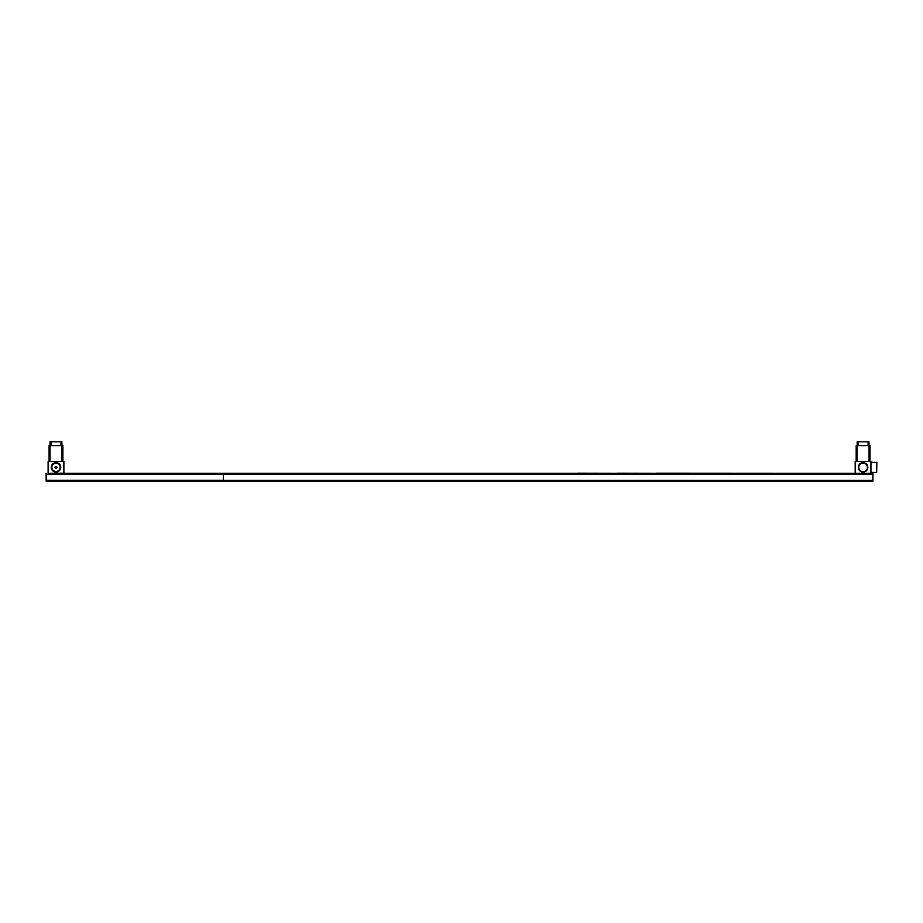 <?xml version="1.0" encoding="UTF-8"?>
<svg xmlns="http://www.w3.org/2000/svg" width="923" height="923" viewBox="0 0 923 923"><rect width="100%" height="100%" fill="white"/><g stroke="black" fill="none" stroke-linecap="round" stroke-linejoin="round"><path stroke-width="1.38" d="M63.341 473.187L49 473.268A0.888 0.888 0 0 1 48.123 472.391L48.123 461.465L63.872 461.465L63.872 472.391A0.888 0.888 0 0 1 62.983 473.268L870.054 473.268A0.888 0.888 0 0 0 870.943 472.391L870.943 461.465L855.194 461.465L855.194 472.391A0.888 0.888 0 0 0 856.083 473.268M56.499 472.045L59.822 470.13L56.476 472.068A4.719 4.719 0 0 1 52.161 464.604A4.719 4.719 0 0 1 60.307 469.299A4.719 4.719 0 0 1 55.991 472.091M49.104 461.465L49.104 445.717L62.879 445.717L62.879 461.465M50.084 445.717L50.084 441.771L61.899 441.771L61.899 445.717M62.983 473.268L223.308 473.268L223.308 481.229L872.916 481.229L872.916 473.349L223.308 473.349M577.636 473.187L617.014 473.268M872.916 473.349L870.054 473.268M617.014 473.187L656.38 473.268M46.15 473.268L46.15 481.148L223.308 481.148M876.654 462.25L876.654 472.484L876.85 462.446L870.943 462.25M876.654 472.484L870.943 472.391M856.186 461.465L856.186 445.717L869.962 445.717L869.962 461.465M857.167 445.717L857.167 441.771L868.981 441.771L868.981 445.717M656.38 473.187L794.172 473.268M863.074 462.619A4.742 4.742 0 0 1 866.962 470.072A4.742 4.742 0 0 1 858.782 469.392A4.742 4.742 0 0 1 863.074 462.619M863.524 462.665L864.597 463.288A4.35 4.35 0 0 0 861.54 463.288L862.682 462.642M864.597 463.288L865.832 464.004A4.35 4.35 0 0 1 867.366 466.657L867.366 468.076A4.35 4.35 0 0 1 865.832 470.73L863.466 472.091M862.624 472.057L861.54 471.445A4.35 4.35 0 0 0 864.597 471.445M861.54 471.445L860.305 470.73A4.35 4.35 0 0 1 858.782 468.076L858.782 466.657A4.35 4.35 0 0 1 860.305 464.004L861.54 463.288M865.832 464.004L866.962 464.661L865.832 464.004M867.366 465.342L867.366 466.657M867.366 468.076L867.366 469.392M866.962 470.072L865.832 470.73M860.305 470.73L859.175 470.072L860.305 470.73M858.782 469.392L858.782 468.076M858.782 466.657L858.782 465.342M859.175 464.661L860.305 464.004M51.676 469.299L51.676 465.434M55.507 472.068L52.161 470.13L55.507 472.068M55.991 471.503A4.13 4.13 0 0 1 51.861 467.361A4.13 4.13 0 0 1 55.991 463.231L55.991 463.208A4.13 4.13 0 0 1 60.122 467.361A4.13 4.13 0 0 1 55.991 471.503M60.307 465.434L60.307 469.299M56.476 462.665L59.822 464.604L56.476 462.665M56.165 466.3L57.238 467.361L56.165 468.434L56.165 466.3M54.757 467.361L55.818 466.3L55.818 468.434L54.757 467.361M61.991 445.717L61.991 461.465M49.992 445.717L49.992 461.465M61.01 441.771L61.01 445.717M50.973 441.771L50.973 445.717M46.15 474.157L223.308 474.157M46.15 480.26L223.308 480.26M872.916 480.341L223.308 480.341M872.916 474.237L223.308 474.237M869.074 445.717L869.074 461.465M857.063 445.717L857.063 461.465M868.093 441.771L868.093 445.717M858.055 441.771L858.055 445.717"/></g></svg>
